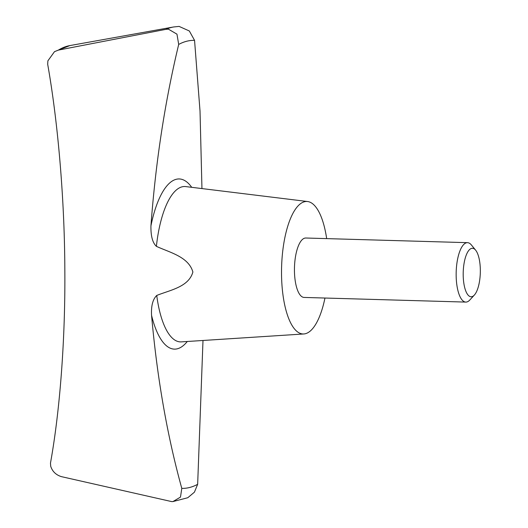 <?xml version="1.0" encoding="UTF-8"?>
<svg xmlns="http://www.w3.org/2000/svg" width="528" height="528" viewBox="0 0 528 528"><rect width="100%" height="100%" fill="white"/><g stroke="black" fill="none" stroke-linecap="round" stroke-linejoin="round"><path stroke-width="0.79" d="M168.392 29.146L176.959 34.162L178.695 44.431A224.103 78.982 -88.4 0 1 186.615 41.27A224.103 78.982 -88.4 0 1 194.555 40.359L189.334 30.98L179.078 26.4L173.587 26.974A237.521 83.714 -88.4 0 0 171.283 27.476A237.521 83.714 -88.4 0 0 165.891 29.35L168.392 29.146M172.94 501.574L187.777 497.732L194.423 492.169L197.657 484.301A224.103 78.982 -88.4 0 1 189.73 487.463A224.103 78.982 -88.4 0 1 181.79 488.38L180.484 497.105L172.94 501.574L171.692 501.6L61.34 476.626C55.902 474.877 52.351 471.418 50.708 466.25L50.477 463.109C60.555 407.266 65.452 334.191 64.825 268.323C64.535 202.587 58.588 126.001 47.692 64.271L47.876 60.852L54.496 51.658L58.364 50.107L165.891 29.35M201.953 188.575L200.026 111.157L194.555 40.359M324.964 298.036A66.277 23.357 -88.4 0 1 305.408 333.709A66.277 23.357 -88.4 0 1 303.811 333.967A66.277 23.357 -88.4 0 1 281.523 271.491A66.277 23.357 -88.4 0 1 304.484 201.742A66.277 23.357 -88.4 0 1 307.619 201.531A66.277 23.357 -88.4 0 1 326.674 238.616M178.695 44.431C164.875 101.897 155.621 162.38 150.935 225.872C150.744 235.957 152.559 242.781 156.394 246.338C169.646 252.509 188.522 256.654 192.885 272.006C188.74 287.093 169.91 290.096 156.737 295.456C152.783 299.323 151.054 305.95 151.562 315.335C157.126 377.916 167.204 435.6 181.79 488.38M197.657 484.301L202.996 340.481M474.335 295.073L469.801 300.01A29.72 10.474 -88.4 0 1 466.858 301.963A29.72 10.474 -88.4 0 1 465.795 302.089A29.72 10.474 -88.4 0 1 456.152 273.577A29.72 10.474 -88.4 0 1 466.442 242.788A29.72 10.474 -88.4 0 1 467.504 242.669A29.72 10.474 -88.4 0 1 471.385 244.966L475.629 250.16A24.255 8.547 -88.4 0 1 480.308 272.771A24.255 8.547 -88.4 0 1 474.335 295.073A24.255 8.547 -88.4 0 1 471.933 296.67A24.255 8.547 -88.4 0 1 463.195 274.725A24.255 8.547 -88.4 0 1 471.596 248.378A24.255 8.547 -88.4 0 1 475.629 250.16M465.795 302.089L304.095 297.436A29.72 10.474 -88.4 0 1 294.446 268.924A29.72 10.474 -88.4 0 1 304.742 238.141A29.72 10.474 -88.4 0 1 305.804 238.016L467.504 242.669M58.364 50.107A215.873 76.085 -88.4 0 1 67.769 46.042A215.873 76.085 -88.4 0 1 69.861 45.586L173.587 26.974M150.935 225.872A85.127 30.004 -88.4 0 1 176.207 179.296A85.127 30.004 -88.4 0 1 191.717 187.321M156.394 246.338A77.722 27.39 -88.4 0 1 182.074 186.833A77.722 27.39 -88.4 0 1 185.75 186.589L307.619 201.531M303.811 333.967L181.282 341.88A77.722 27.39 -88.4 0 1 156.737 295.456M187.282 341.491A85.127 30.004 -88.4 0 1 177.388 348.784A85.127 30.004 -88.4 0 1 151.562 315.335M54.496 51.658L69.861 45.586"/></g></svg>
